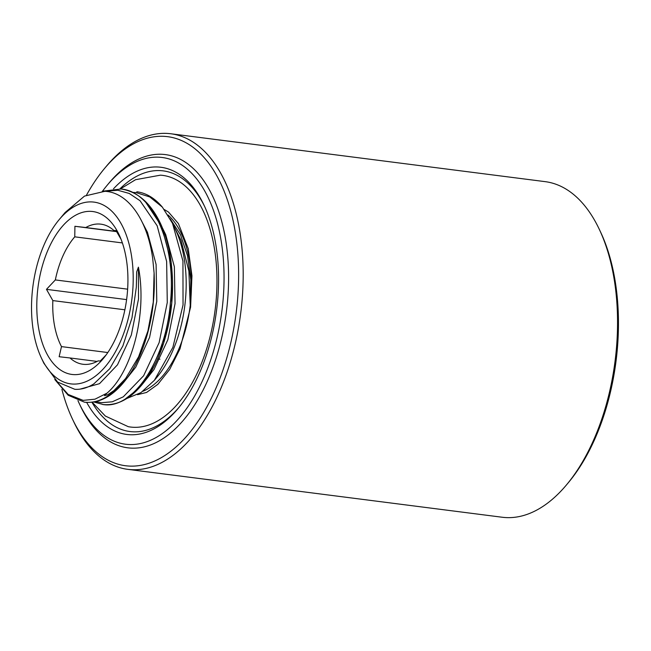 <?xml version="1.0" encoding="UTF-8"?>
<svg xmlns="http://www.w3.org/2000/svg" width="651" height="651" viewBox="0 0 651 651"><rect width="100%" height="100%" fill="white"/><g stroke="black" fill="none" stroke-linecap="round" stroke-linejoin="round"><path stroke-width="0.98" d="M92.165 402.228L105.348 416.046L128.263 426.682A126.855 69.087 -82.7 0 0 131.339 427.129A126.855 69.087 -82.7 0 0 215.302 308.403A126.855 69.087 -82.7 0 0 161.822 175.282A126.855 69.087 -82.7 0 0 160.439 175.16L135.554 179.7L120.354 188.936M120.264 188.928L121.053 189.018C137.638 191.557 150.812 203.112 160.585 223.684C165.256 233.839 168.593 245.346 170.603 258.211C174.891 288.629 172.124 318.282 162.311 347.17C158.071 359.246 152.839 369.744 146.63 378.662C133.252 397.427 118.637 406.053 102.768 404.523L103.468 404.605C133.032 409.186 165.818 360.451 170.407 302.894C176.649 245.508 153.245 190.889 120.289 188.928C153.221 190.889 176.616 245.508 170.383 302.894C165.785 360.451 132.999 409.178 103.436 404.605L93.801 402.001M154.1 273.029C155.247 298.581 151.773 322.855 143.676 345.86C139.583 357.285 134.586 367.286 128.695 375.839C115.251 394.937 100.514 403.718 84.508 402.188L85.2 402.269C99.489 403.417 113.022 395.393 125.814 378.198L138.598 356.805L147.923 330.936L153.27 302.219L154.1 273.029L152.741 258.895C147.606 220.152 128.141 192.395 104.901 191.304L84.516 196.081L65.133 212.486L59.062 219.769A91.62 49.899 -82.7 0 0 41.387 357.993A91.62 49.899 -82.7 0 0 71.358 383.944A91.62 49.899 -82.7 0 0 131.998 298.191A91.62 49.899 -82.7 0 0 93.37 202.038A91.62 49.899 -82.7 0 0 59.062 219.769M84.508 402.188L85.175 402.269C99.245 403.417 112.623 395.613 125.309 378.858A108.042 58.842 -82.7 0 0 125.814 378.198M86.664 402.391A134.676 73.343 -82.7 0 0 127.669 434.551A134.676 73.343 -82.7 0 0 178.097 408.486A134.676 73.343 -82.7 0 0 204.08 205.309A134.676 73.343 -82.7 0 0 160.024 167.169A134.676 73.343 -82.7 0 0 113.486 188.814M204.715 206.668A131.388 71.553 -82.7 0 0 162.368 170.774A131.388 71.553 -82.7 0 0 119.882 188.888M91.921 402.253A131.388 71.553 -82.7 0 0 130.794 431.637A131.388 71.553 -82.7 0 0 179.041 407.331M77.941 400.625A144.53 78.714 -82.7 0 0 79.202 403.392A144.53 78.714 -82.7 0 0 126.481 444.332A144.53 78.714 -82.7 0 0 222.146 309.054A144.53 78.714 -82.7 0 0 161.212 157.379A144.53 78.714 -82.7 0 0 107.098 185.348A144.53 78.714 -82.7 0 0 102.541 191.142M79.202 403.392L80.464 406.078A147.81 80.504 -82.7 0 0 128.825 447.937A147.81 80.504 -82.7 0 0 226.654 309.591A147.81 80.504 -82.7 0 0 164.337 154.474A147.81 80.504 -82.7 0 0 108.994 183.069L107.098 185.348M61.91 389.404A165.883 90.343 -82.7 0 0 72.383 418.894A165.883 90.343 -82.7 0 0 126.652 465.872A165.883 90.343 -82.7 0 0 236.443 310.617A165.883 90.343 -82.7 0 0 166.51 136.539A165.883 90.343 -82.7 0 0 104.396 168.633A165.883 90.343 -82.7 0 0 86.542 195.056M72.383 418.894L73.653 421.571A169.162 92.125 -82.7 0 0 127.848 469.355A169.162 92.125 -82.7 0 0 128.988 469.485A169.162 92.125 -82.7 0 0 240.829 312.195A169.162 92.125 -82.7 0 0 170.774 133.756A169.162 92.125 -82.7 0 0 169.634 133.626A169.162 92.125 -82.7 0 0 106.292 166.355L104.396 168.633M127.848 469.355L502.214 517.244A169.162 92.125 -82.7 0 0 503.361 517.374A169.162 92.125 -82.7 0 0 566.695 484.645A169.162 92.125 -82.7 0 0 599.343 229.429A169.162 92.125 -82.7 0 0 545.147 181.645L170.774 133.756M566.695 484.645L568.592 482.367A165.883 90.343 -82.7 0 0 600.604 232.106L599.343 229.429M121.062 239.316L116.008 230.592L113.86 230.47A70.625 38.458 -82.7 0 0 100.889 224.164A70.625 38.458 -82.7 0 0 100.409 224.107A70.625 38.458 -82.7 0 0 85.777 227.533L74.914 226.288L74.767 236.834A70.625 38.458 -82.7 0 0 55.335 279.93L46.473 289.353L52.837 300.583A70.625 38.458 -82.7 0 0 61.487 346.609L59.135 356.724L69.999 357.96A70.625 38.458 -82.7 0 0 82.97 364.267A70.625 38.458 -82.7 0 0 83.442 364.324A70.625 38.458 -82.7 0 0 98.073 360.898L100.23 361.02L106.121 354.933M92.23 211.469A82.116 44.724 -82.7 0 0 37.872 288.336A82.116 44.724 -82.7 0 0 72.497 374.512A82.116 44.724 -82.7 0 0 103.249 358.62A82.116 44.724 -82.7 0 0 119.092 234.734A82.116 44.724 -82.7 0 0 92.23 211.469M41.387 357.993L43.902 363.331L57.548 382.039L74.841 389.314C81.204 389.689 87.568 387.85 93.931 383.805L109.767 368.686L122.852 345.974L131.958 317.924L136.319 287.237L136.686 271.931L138.419 267.154C147.582 314.848 131.258 372.649 106.992 393.163L104.502 395.653L107.716 394.766L113.917 390.592L125.309 378.858M136.832 191.752C146.239 193.021 154.751 198.14 162.359 207.124L172.523 223.374L182.939 261.01L183.037 304.977L172.881 347.365L154.377 380.322L140.99 392.602L126.855 398.469M170.196 218.785L180.465 234.751L187.488 255.607L190.824 279.775L190.23 305.327L188.888 271.06L181.002 240.252L173.076 224.53M69.999 357.96L97.105 361.427M52.837 300.583L124.87 309.795M159.959 359.206L157.656 358.913M107.806 352.541L61.487 346.609M74.767 236.834L122.38 242.929M127.637 289.174L55.335 279.93M113.86 230.47L116.114 230.755M116.545 231.463L85.777 227.533M116.651 231.634L74.914 226.288M126.603 299.606L46.473 289.353M142.911 391.275A94.029 51.209 -82.7 0 0 190.23 305.327A94.029 51.209 -82.7 0 0 167.991 214.985M154.377 380.322L156.842 377.368A97.634 53.17 -82.7 0 0 175.68 230.072L172.523 223.374M125.61 398.705L137.434 389.542L148.119 376.311L163.621 343.199L171.758 303.089L171.123 262.052L161.627 226.328L145.987 202.673M162.359 207.124L149.82 196.968L136.108 192.59L132.56 192.395M95.9 401.577L101.41 402.7L112.232 401.805L123.299 396.825L143.635 375.741L159.137 342.629L167.274 302.512L166.64 261.482L157.143 225.759L140.071 200.752L129.289 193.477L117.839 190.255L104.721 191.296M55.384 380.078L68.16 394.441L83.141 400.365L94.956 399.193L106.992 393.163M145.181 380.68L154.027 369.491L167.844 339.716L175.046 303.643L174.354 266.747L165.712 234.62L162.457 227.996M126.912 378.337L135.758 367.156L149.584 337.381L156.777 301.307L156.094 264.412L147.443 232.285L142.349 222.487M80.122 389.119L99.513 383.667L117.489 364.812L131.315 335.037L138.508 298.972L138.419 267.154M164.247 209.5L168.495 212.071L178.423 223.61L188.229 248.641L191.947 275.772L190.597 307.15L179.993 348.855L169.675 369.426L157.827 384.35L146.589 392.439L137.507 394.693M121.029 189.018L102.28 191.239M54.79 379.492L68.152 395.238L84.475 402.188"/></g></svg>

